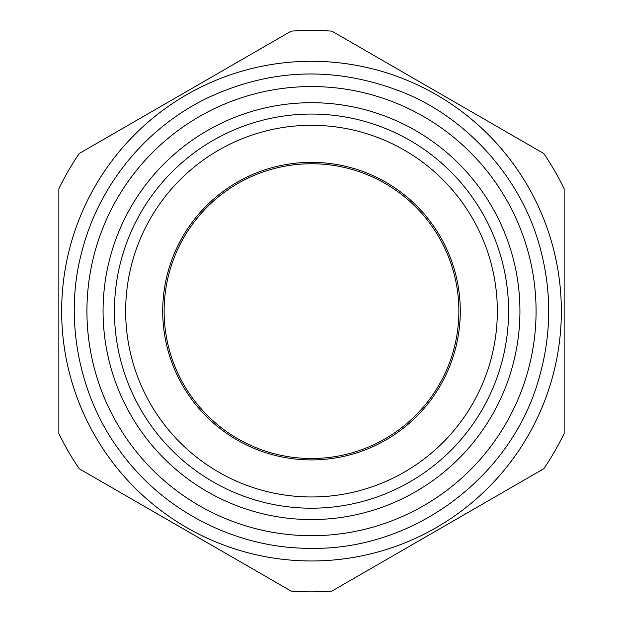 <?xml version="1.0" encoding="UTF-8"?>
<svg xmlns="http://www.w3.org/2000/svg" width="623" height="623" viewBox="0 0 623 623"><rect width="100%" height="100%" fill="white"/><g stroke="black" fill="none" stroke-linecap="round" stroke-linejoin="round"><path stroke-width="0.93" d="M311.5 508.197A197.063 197.063 0 0 1 140.837 212.599A197.063 197.063 0 0 1 482.163 212.599A197.063 197.063 0 0 1 311.5 508.197M291.143 31.15L79.207 153.515A280.716 280.716 0 0 0 58.85 188.769L58.85 433.491A280.716 280.716 0 0 0 79.207 468.745L291.143 591.11A280.716 280.716 0 0 0 331.857 591.11L543.793 468.745A280.716 280.716 0 0 0 564.15 433.491L564.15 188.769A280.716 280.716 0 0 0 543.793 153.515L331.857 31.15A280.716 280.716 0 0 0 291.143 31.15M311.5 560.973A249.839 249.839 0 0 0 527.868 186.207A249.839 249.839 0 0 0 95.132 186.207A249.839 249.839 0 0 0 311.5 560.973M311.5 535.71A224.576 224.576 0 0 0 505.985 198.846A224.576 224.576 0 0 0 117.015 198.846A224.576 224.576 0 0 0 311.5 535.71M311.5 519.566A208.432 208.432 0 0 0 492.006 206.914A208.432 208.432 0 0 0 130.994 206.914A208.432 208.432 0 0 0 311.5 519.566M311.5 496.967A185.833 185.833 0 0 0 472.436 218.214A185.833 185.833 0 0 0 150.564 218.214A185.833 185.833 0 0 0 311.5 496.967M311.5 459.914A148.78 148.78 0 0 0 440.352 236.74A148.78 148.78 0 0 0 182.648 236.74A148.78 148.78 0 0 0 311.5 459.914M311.5 458.505A147.378 147.378 0 0 0 439.129 237.441A147.378 147.378 0 0 0 183.871 237.441A147.378 147.378 0 0 0 311.5 458.505M311.5 548.341C414.295 549.969 512.161 476.517 539.292 377.312C551.838 333.188 551.838 289.072 539.292 244.948C521.389 180.351 470.49 120.862 406.593 93.808C338.85 66.007 272.368 67.44 207.14 98.115C145.72 127.84 98.255 185.514 81.496 253.07C63.71 320.136 79.526 396.82 119.593 450.561C163.109 511.319 236.763 548.847 311.5 548.341"/></g></svg>

